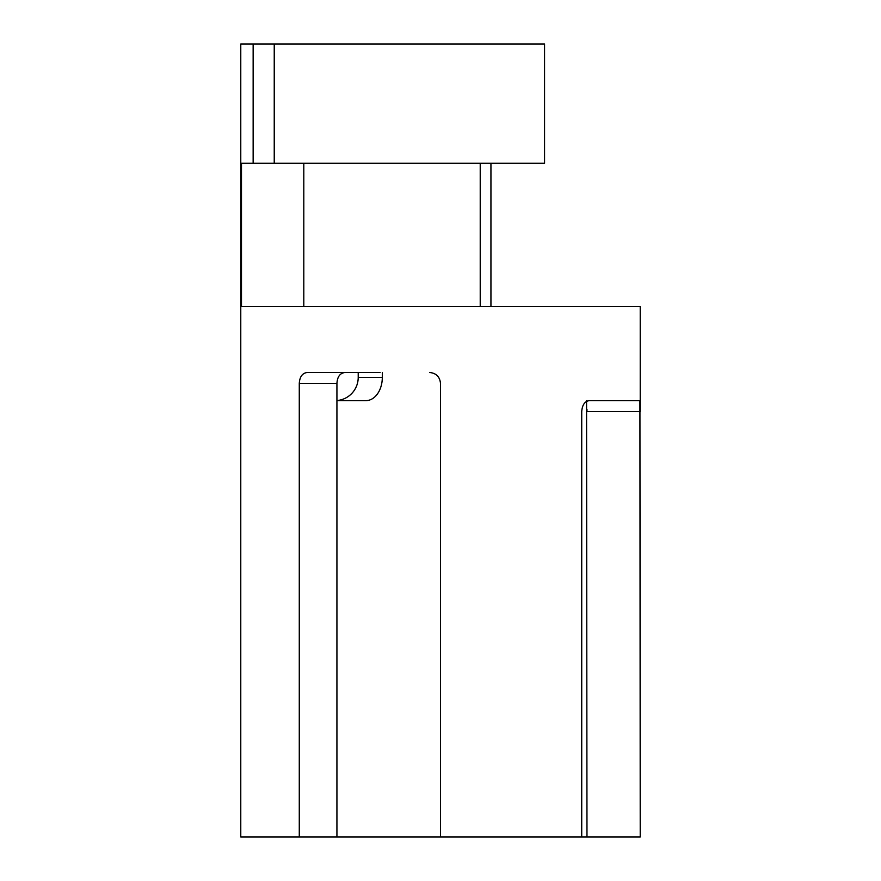 <?xml version="1.0" encoding="UTF-8"?>
<svg xmlns="http://www.w3.org/2000/svg" width="881" height="881" viewBox="0 0 881 881"><rect width="100%" height="100%" fill="white"/><g stroke="black" fill="none" stroke-linecap="round" stroke-linejoin="round"><path stroke-width="1.32" d="M380.118 372.476L307.249 372.476C302.348 373.126 299.694 376.782 299.276 383.444L336.927 383.444C337.335 376.782 340.011 373.126 344.978 372.476M589.268 400.635L639.925 400.635L640.223 836.95L581.724 836.95L581.724 411.603C582.231 404.941 584.753 401.284 589.268 400.635M336.927 400.635L365.89 400.635A23.225 16.42 -90 0 0 382.31 377.409L358.215 377.409A23.225 23.225 0 0 1 336.927 400.558M382.31 372.476L382.31 377.409M586.559 400.635L586.977 836.95M336.927 383.444L336.927 836.95L240.777 836.95L240.777 409.478M240.777 411.603L240.777 44.05L253.144 44.05L253.144 163.282L241.493 163.282L241.493 306.643L640.223 306.643L640.223 411.603L586.977 411.603L586.977 409.478M299.276 836.95L299.276 383.444M581.724 836.95L440.5 836.95L440.5 383.444C439.839 376.782 436.183 373.126 429.532 372.476M253.144 163.282L274.233 163.282L274.233 44.05L253.144 44.05M274.233 44.05L544.557 44.05L544.557 163.282L274.233 163.282M358.215 377.409L358.215 372.476M440.5 836.95L336.927 836.95M303.802 306.643L303.802 163.282M480.222 163.282L480.222 306.643M490.937 163.282L490.937 306.643"/></g></svg>
